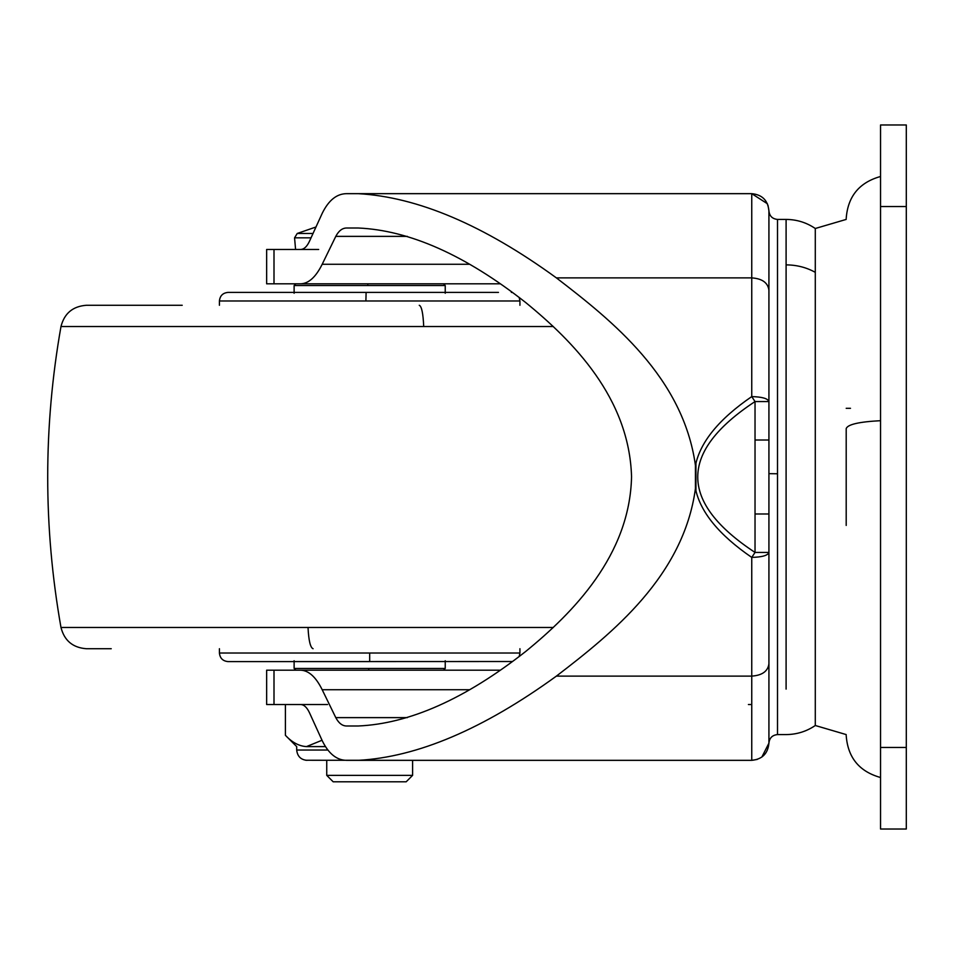 <?xml version="1.0" encoding="UTF-8"?>
<svg xmlns="http://www.w3.org/2000/svg" width="954" height="954" viewBox="0 0 954 954"><rect width="100%" height="100%" fill="white"/><g stroke="black" fill="none" stroke-linecap="round" stroke-linejoin="round"><path stroke-width="1.43" d="M367.815 283.815L443.515 283.815L445.232 285.532L367.779 285.532L367.815 283.815L295.835 283.815L294.118 285.532L367.779 285.532M553.332 326.518L60.984 326.518C43.276 426.843 43.276 527.157 60.984 627.482L553.332 627.482M60.984 627.482L60.984 627.482C64.347 640.623 72.802 647.694 86.349 648.72L111.236 648.72M60.984 326.518C64.347 313.377 72.802 306.306 86.349 305.28L182.214 305.28M240.885 661.599L512.56 661.516M240.885 292.401L369.675 292.401M219.42 648.72L219.42 653.013C219.957 658.212 222.819 661.074 228.006 661.599L369.675 661.599L369.675 653.013L519.93 653.013L519.167 656.555M366.109 292.401L365.895 300.987L219.42 300.987C219.957 295.788 222.819 292.926 228.006 292.401L498.465 292.401M846.198 734.58L815.288 725.505L815.288 228.495L846.198 219.42M322.023 740.256L306.472 746.6C293.474 746.6 293.474 746.6 306.472 746.6L325.457 746.6M306.472 746.6C299.067 746.171 292.043 742.403 285.401 735.307L285.401 704.529M815.288 681.657L815.288 272.343C806.476 267.43 796.745 264.938 786.096 264.878L786.096 219.42L777.51 219.42L777.51 734.58C772.311 735.105 769.449 737.967 768.924 743.166L768.924 513.991L768.924 743.166C767.91 753.6 762.186 759.324 751.752 760.338L346.517 760.338C336.667 760.183 328.581 753.672 322.273 740.793L309.549 712.9C307.021 707.427 304.04 704.636 300.617 704.529L327.544 704.529M880.542 709.681L880.542 719.602M906.3 747.459L906.3 829.026L880.542 829.026L880.542 124.974L906.3 124.974L906.3 747.459L880.542 747.459M846.198 525.427L846.198 428.573C847.712 424.423 859.16 421.799 880.542 420.69M815.288 272.343L815.288 228.495C806.476 222.52 796.745 219.503 786.096 219.42M768.924 663.793C767.91 671.282 762.186 675.384 751.752 676.112L751.752 557.41L755.031 552.438L768.924 552.438C767.91 555.455 762.186 557.112 751.752 557.41C718.982 534.932 700.212 511.976 695.442 488.52L695.442 465.48C700.212 442.024 718.982 419.056 751.752 396.59C762.186 396.888 767.91 398.545 768.924 401.562L755.031 401.562C678.652 451.85 678.652 502.15 755.031 552.438L755.031 401.562L751.752 396.59L751.752 193.662L358.167 193.662C417.661 197.001 483.738 225.072 556.397 277.888L751.752 277.888C762.186 278.616 767.91 282.718 768.924 290.207L768.924 440.009L755.031 440.009M777.51 219.42C772.311 218.895 769.449 216.033 768.924 210.834L768.924 513.991L755.031 513.991M768.924 290.207L768.924 408.312M695.943 463.215L695.943 490.785M500.409 283.815L300.617 283.815C308.655 283.577 315.846 277.065 322.19 264.27L335.784 236.377C338.682 230.868 342.259 228.078 346.517 228.006L358.167 228.006C409.445 230.26 465.29 255.1 525.69 302.525C572.889 341.103 629.282 397.794 631.548 476.761C629.843 555.395 572.913 612.957 525.69 651.475C465.23 698.924 409.397 723.764 358.167 725.994L346.517 725.994C342.283 725.934 338.706 723.144 335.784 717.623L322.19 689.73C315.893 676.982 308.702 670.459 300.617 670.185L266.643 670.185L266.643 704.529L274.001 704.529L274.001 670.185M300.617 670.185L500.409 670.185M274.001 283.815L274.001 249.471L266.643 249.471L266.643 283.815L300.617 283.815M358.167 193.662L346.517 193.662C336.714 193.769 328.641 200.292 322.273 213.207L309.549 241.1C307.021 246.573 304.04 249.364 300.617 249.471L274.001 249.471M358.167 760.338C417.268 757.166 483.344 729.094 556.397 676.112C612.528 633.098 683.541 576.085 695.442 488.52M695.442 465.48C683.219 377.235 612.182 320.735 556.397 277.888M300.617 704.529L274.001 704.529M748.413 704.529L751.752 704.529M768.924 743.166L761.852 757.059M757.249 759.432L751.752 760.338L751.752 676.112L556.397 676.112M767.958 205.146L768.924 210.834C767.91 200.4 762.186 194.676 751.752 193.662L767.386 203.739M318.672 249.471L295.585 249.471L294.559 237.832L310.992 237.832M412.605 760.338L412.605 775.363L326.745 775.363L326.745 760.338M342.295 781.803L347.578 781.803M412.605 775.363L406.166 781.803L333.184 781.803L326.745 775.363M368.745 670.185L368.721 668.468L445.232 668.468L443.515 670.185M294.118 660.74L294.118 668.468L368.721 668.468M313.091 648.72C310.384 647.742 308.691 640.671 308.023 627.482M423.707 326.518C423.123 313.329 421.644 306.258 419.259 305.28M219.42 653.013L369.675 653.013M365.895 300.987L519.93 300.987L519.167 297.445M285.401 735.307L296.694 746.6L296.694 750.035L327.878 750.035M432.377 760.338L305.709 760.255M906.3 206.541L880.542 206.541M786.096 689.122L786.096 264.878M777.51 734.58L786.096 734.58C796.745 734.497 806.476 731.479 815.288 725.505M777.51 473.768L768.972 473.661M407.346 236.377L335.784 236.377M335.784 717.623L407.346 717.623M322.19 264.27L469.428 264.27M469.428 689.73L322.19 689.73M312.948 233.468L297.231 233.468L315.857 227.04M294.118 668.468L295.835 670.185M445.232 660.74L445.232 668.468M445.232 293.26L445.232 285.532M294.118 285.532L294.118 293.26M512.56 292.484L511.344 292.401M519.93 653.013L519.93 648.72M519.93 305.28L519.93 300.987M219.42 300.987L219.42 305.28M296.694 750.035C297.398 756.343 300.832 759.778 306.997 760.338L306.997 760.338M880.542 176.49C859.22 182.452 847.772 196.464 846.198 218.549M880.542 777.51C859.22 771.547 847.772 757.536 846.198 735.451M846.198 408.312L850.491 408.312M294.559 237.832L297.231 233.468"/></g></svg>
